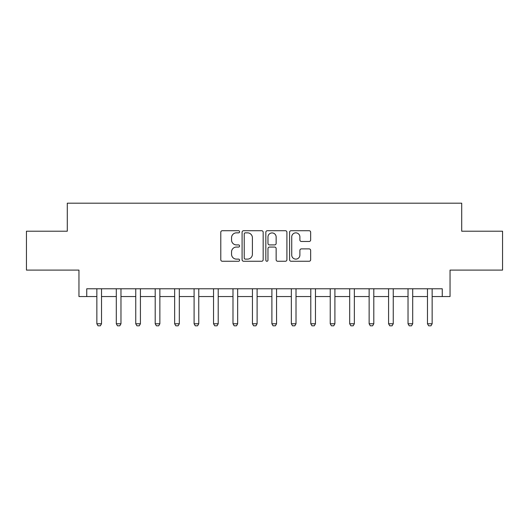 <?xml version="1.0" encoding="UTF-8"?>
<svg xmlns="http://www.w3.org/2000/svg" width="529" height="529" viewBox="0 0 529 529"><rect width="100%" height="100%" fill="white"/><g stroke="black" fill="none" stroke-linecap="round" stroke-linejoin="round"><path stroke-width="0.79" d="M239.604 231.781A1.071 1.071 0 0 0 238.539 230.71L222.312 230.71A1.527 1.527 0 0 0 220.785 232.238L220.785 259.732A1.527 1.527 0 0 0 222.312 261.26L238.539 261.26A1.071 1.071 0 0 0 239.604 260.189A1.071 1.071 0 0 0 238.539 259.117L236.437 259.117A4.887 4.887 0 0 1 231.55 254.231L231.55 251.943A4.887 4.887 0 0 1 236.437 247.056L238.539 247.056A1.071 1.071 0 0 0 239.604 245.985A1.071 1.071 0 0 0 238.539 244.914L236.437 244.914A4.887 4.887 0 0 1 231.55 240.027L231.55 237.739A4.887 4.887 0 0 1 236.437 232.853L238.539 232.853A1.071 1.071 0 0 0 239.604 231.781M309.134 241.482A1.527 1.527 0 0 0 310.662 239.954L310.662 232.238A1.527 1.527 0 0 0 309.134 230.71L291.109 230.71A1.527 1.527 0 0 0 289.581 232.238L289.581 259.732A1.527 1.527 0 0 0 291.109 261.26L309.134 261.26A1.527 1.527 0 0 0 310.662 259.732L310.662 250.415A1.527 1.527 0 0 0 309.134 248.888L301.418 248.888A1.527 1.527 0 0 0 299.89 250.415L299.89 255.031A4.087 4.087 0 0 1 295.81 259.117A4.087 4.087 0 0 1 291.724 255.031L291.724 236.939A4.087 4.087 0 0 1 295.81 232.853A4.087 4.087 0 0 1 299.89 236.939L299.89 239.954A1.527 1.527 0 0 0 301.418 241.482L309.134 241.482M86.743 296.551L86.743 288.774L442.257 288.774L442.257 296.551L450.04 296.551L450.04 270.101L502.55 270.101L502.55 231.206L461.711 231.206L461.711 203.196L67.289 203.196L67.289 231.206L26.45 231.206L26.45 270.101L78.96 270.101L78.96 296.551L96.853 296.551M263.164 232.238A1.527 1.527 0 0 0 261.637 230.71L243.618 230.71A1.527 1.527 0 0 0 242.09 232.238L242.09 259.732A1.527 1.527 0 0 0 243.618 261.26L261.637 261.26A1.527 1.527 0 0 0 263.164 259.732L263.164 232.238M267.363 230.71L285.382 230.71A1.527 1.527 0 0 1 286.91 232.238L286.91 259.732A1.527 1.527 0 0 1 285.382 261.26L277.672 261.26A1.527 1.527 0 0 1 276.145 259.732L276.145 248.584A1.527 1.527 0 0 0 274.617 247.056L269.499 247.056A1.527 1.527 0 0 0 267.972 248.584L267.972 260.189A1.071 1.071 0 0 1 266.907 261.26A1.071 1.071 0 0 1 265.836 260.189L265.836 232.238A1.527 1.527 0 0 1 267.363 230.71M101.522 296.551L116.301 296.551M120.969 296.551L135.748 296.551M140.416 296.551L155.202 296.551M159.864 296.551L174.649 296.551M179.318 296.551L194.097 296.551M198.765 296.551L213.544 296.551M218.213 296.551L232.991 296.551M237.66 296.551L252.439 296.551M257.107 296.551L271.893 296.551M276.561 296.551L291.34 296.551M296.009 296.551L310.788 296.551M315.456 296.551L330.235 296.551M334.903 296.551L349.682 296.551M354.351 296.551L369.136 296.551M373.798 296.551L388.584 296.551M393.252 296.551L408.031 296.551M412.699 296.551L427.478 296.551M432.147 296.551L442.257 296.551M245.297 232.853A1.071 1.071 0 0 0 244.226 233.917L244.226 258.053A1.071 1.071 0 0 0 245.297 259.117L247.512 259.117A4.887 4.887 0 0 0 252.399 254.231L252.399 237.739A4.887 4.887 0 0 0 247.512 232.853L245.297 232.853M276.145 237.012A4.087 4.087 0 0 0 272.058 232.925A4.087 4.087 0 0 0 267.972 237.012L267.972 243.386A1.527 1.527 0 0 0 269.499 244.914L274.617 244.914A1.527 1.527 0 0 0 276.145 243.386L276.145 237.012M101.694 288.774L101.594 289.079A1.554 1.554 90 0 0 101.522 289.548L101.522 323.781L100.351 325.804L98.024 325.804L96.853 323.781L96.853 289.548A1.554 1.554 90 0 0 96.781 289.079L96.681 288.774M96.853 323.781L101.522 323.781M121.141 288.774L121.042 289.079A1.554 1.554 90 0 0 120.969 289.548L120.969 323.781L119.805 325.804L117.471 325.804L116.301 323.781L116.301 289.548A1.554 1.554 90 0 0 116.228 289.079L116.129 288.774M116.301 323.781L120.969 323.781M140.588 288.774L140.489 289.079A1.554 1.554 90 0 0 140.416 289.548L140.416 323.781L139.253 325.804L136.918 325.804L135.748 323.781L135.748 289.548A1.554 1.554 90 0 0 135.675 289.079L135.583 288.774M135.748 323.781L140.416 323.781M160.036 288.774L159.943 289.079A1.554 1.554 90 0 0 159.864 289.548L159.864 323.781L158.7 325.804L156.366 325.804L155.202 323.781L155.202 289.548A1.554 1.554 90 0 0 155.129 289.079L155.03 288.774M155.202 323.781L159.864 323.781M179.483 288.774L179.391 289.079A1.554 1.554 90 0 0 179.318 289.548L179.318 323.781L178.147 325.804L175.813 325.804L174.649 323.781L174.649 289.548A1.554 1.554 90 0 0 174.577 289.079L174.477 288.774M174.649 323.781L179.318 323.781M198.937 288.774L198.838 289.079A1.554 1.554 90 0 0 198.765 289.548L198.765 323.781L197.595 325.804L195.261 325.804L194.097 323.781L194.097 289.548A1.554 1.554 90 0 0 194.024 289.079L193.925 288.774M194.097 323.781L198.765 323.781M218.384 288.774L218.285 289.079A1.554 1.554 90 0 0 218.213 289.548L218.213 323.781L217.049 325.804L214.714 325.804L213.544 323.781L213.544 289.548A1.554 1.554 90 0 0 213.471 289.079L213.372 288.774M213.544 323.781L218.213 323.781M237.832 288.774L237.733 289.079A1.554 1.554 90 0 0 237.66 289.548L237.66 323.781L236.496 325.804L234.162 325.804L232.991 323.781L232.991 289.548A1.554 1.554 90 0 0 232.919 289.079L232.82 288.774M232.991 323.781L237.66 323.781M257.279 288.774L257.18 289.079A1.554 1.554 90 0 0 257.107 289.548L257.107 323.781L255.943 325.804L253.609 325.804L252.439 323.781L252.439 289.548A1.554 1.554 90 0 0 252.366 289.079L252.273 288.774M252.439 323.781L257.107 323.781M276.727 288.774L276.634 289.079A1.554 1.554 90 0 0 276.561 289.548L276.561 323.781L275.391 325.804L273.057 325.804L271.893 323.781L271.893 289.548A1.554 1.554 90 0 0 271.82 289.079L271.721 288.774M271.893 323.781L276.561 323.781M296.18 288.774L296.081 289.079A1.554 1.554 90 0 0 296.009 289.548L296.009 323.781L294.838 325.804L292.504 325.804L291.34 323.781L291.34 289.548A1.554 1.554 90 0 0 291.267 289.079L291.168 288.774M291.34 323.781L296.009 323.781M315.628 288.774L315.529 289.079A1.554 1.554 90 0 0 315.456 289.548L315.456 323.781L314.286 325.804L311.951 325.804L310.788 323.781L310.788 289.548A1.554 1.554 90 0 0 310.715 289.079L310.616 288.774M310.788 323.781L315.456 323.781M335.075 288.774L334.976 289.079A1.554 1.554 90 0 0 334.903 289.548L334.903 323.781L333.739 325.804L331.405 325.804L330.235 323.781L330.235 289.548A1.554 1.554 90 0 0 330.162 289.079L330.063 288.774M330.235 323.781L334.903 323.781M354.523 288.774L354.423 289.079A1.554 1.554 90 0 0 354.351 289.548L354.351 323.781L353.187 325.804L350.853 325.804L349.682 323.781L349.682 289.548A1.554 1.554 90 0 0 349.609 289.079L349.517 288.774M349.682 323.781L354.351 323.781M373.97 288.774L373.871 289.079A1.554 1.554 90 0 0 373.798 289.548L373.798 323.781L372.634 325.804L370.3 325.804L369.136 323.781L369.136 289.548A1.554 1.554 90 0 0 369.057 289.079L368.964 288.774M369.136 323.781L373.798 323.781M393.417 288.774L393.325 289.079A1.554 1.554 90 0 0 393.252 289.548L393.252 323.781L392.082 325.804L389.747 325.804L388.584 323.781L388.584 289.548A1.554 1.554 90 0 0 388.511 289.079L388.412 288.774M388.584 323.781L393.252 323.781M412.871 288.774L412.772 289.079A1.554 1.554 90 0 0 412.699 289.548L412.699 323.781L411.529 325.804L409.195 325.804L408.031 323.781L408.031 289.548A1.554 1.554 90 0 0 407.958 289.079L407.859 288.774M408.031 323.781L412.699 323.781M432.319 288.774L432.219 289.079A1.554 1.554 90 0 0 432.147 289.548L432.147 323.781L430.976 325.804L428.649 325.804L427.478 323.781L427.478 289.548A1.554 1.554 90 0 0 427.406 289.079L427.306 288.774M427.478 323.781L432.147 323.781"/></g></svg>
